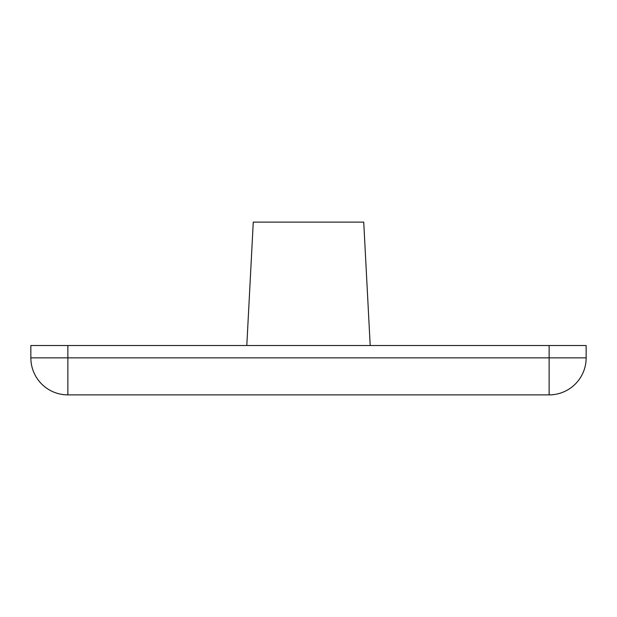 <?xml version="1.0" encoding="UTF-8"?>
<svg xmlns="http://www.w3.org/2000/svg" width="617" height="617" viewBox="0 0 617 617"><rect width="100%" height="100%" fill="white"/><g stroke="black" fill="none" stroke-linecap="round" stroke-linejoin="round"><path stroke-width="0.93" d="M370.2 345.52L363.729 222.12L253.271 222.12L246.8 345.52M67.87 345.52L30.85 345.52L30.85 357.86L67.87 357.86L67.87 345.52L549.13 345.52L549.13 357.86L586.15 357.86L586.15 345.52L549.13 345.52M549.13 394.88L549.13 357.86L67.87 357.86L67.87 394.88A37.02 37.02 0 0 1 30.85 357.86A37.02 37.02 0 0 0 67.87 394.88L549.13 394.88A37.02 37.02 0 0 0 586.15 357.86"/></g></svg>
